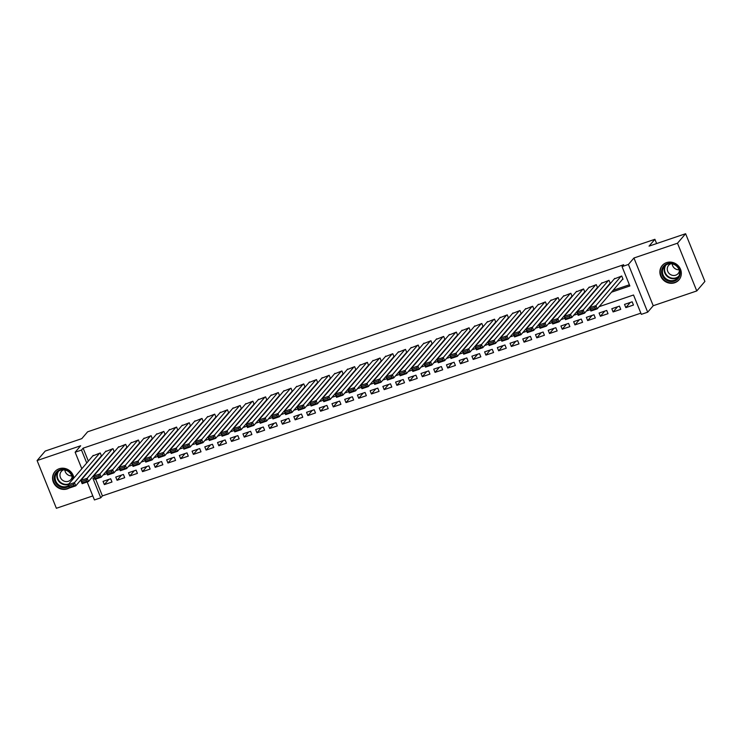 <?xml version="1.0" encoding="UTF-8"?>
<svg xmlns="http://www.w3.org/2000/svg" width="742" height="742" viewBox="0 0 742 742"><rect width="100%" height="100%" fill="white"/><g stroke="black" fill="none" stroke-linecap="round" stroke-linejoin="round"><path stroke-width="1.11" d="M73.894 478.015A11.019 10.305 -139.5 0 0 59.212 468.74A11.019 10.305 -139.5 0 0 54.908 471.643A11.019 10.305 -139.5 0 0 54.695 484.591A11.019 10.305 -139.5 0 0 67.346 488.867A11.019 10.305 -139.5 0 0 69.386 487.902M674.663 282.758A11.019 10.305 -139.5 0 0 678.976 279.855A11.019 10.305 -139.5 0 0 679.19 266.907A11.019 10.305 -139.5 0 0 666.539 262.631A11.019 10.305 -139.5 0 0 662.226 265.534A11.019 10.305 -139.5 0 0 662.022 278.482A11.019 10.305 -139.5 0 0 674.663 282.758M95.625 479.1L102.405 495.897L100.782 497.799L94.429 499.95L87.157 481.966M656.624 243.562L654.898 239.295L87.63 431.807L81.787 438.643L45.225 451.053L37.1 460.55L56.383 508.279L92.796 495.925M654.898 239.295L649.046 246.131L685.617 233.721L704.9 281.45L696.775 290.947L677.492 243.218L633.937 258.003L628.409 264.458L647.692 312.187L641.338 314.348L633.52 295.001L599.128 306.669M633.937 258.003L653.22 305.732L696.775 290.947M653.22 305.732L647.692 312.187M102.405 495.897L640.856 313.161M685.617 233.721L677.492 243.218M100.921 456.423L101.561 456.209L100.253 452.982L92.769 455.931M113.647 452.11L114.277 451.897L112.979 448.669L105.494 451.618M126.363 447.797L127.003 447.574L125.695 444.356L118.21 447.305M139.079 443.475L139.719 443.262L138.411 440.034L130.926 442.983M151.804 439.162L152.435 438.949L151.136 435.721L143.642 438.67M164.52 434.849L165.151 434.627L163.852 431.408L156.367 434.348M177.236 430.527L177.876 430.314L176.568 427.086L169.083 430.035M189.952 426.214L190.592 425.991L189.293 422.773L181.799 425.722M202.677 421.892L203.308 421.679L202.01 418.451L194.525 421.4M215.393 417.579L216.033 417.366L214.726 414.138L207.241 417.087M228.109 413.266L228.749 413.044L227.442 409.825L219.957 412.765M240.835 408.944L241.465 408.731L240.167 405.503L232.682 408.452M253.551 404.631L254.191 404.418L252.883 401.19L245.398 404.14M266.267 400.309L266.907 400.096L265.599 396.868L258.114 399.817M278.992 395.996L279.623 395.783L278.324 392.555L270.839 395.505M291.708 391.683L292.339 391.461L291.04 388.242L283.555 391.192M304.424 387.361L305.064 387.148L303.756 383.92L296.271 386.87M317.149 383.048L317.78 382.835L316.482 379.607L308.987 382.557M329.865 378.735L330.496 378.513L329.198 375.294L321.713 378.235M342.581 374.413L343.221 374.2L341.914 370.972L334.429 373.922M355.297 370.1L355.937 369.887L354.639 366.659L347.145 369.609M368.023 365.778L368.653 365.565L367.355 362.337L359.87 365.287M380.739 361.465L381.379 361.252L380.071 358.024L372.586 360.974M393.455 357.152L394.095 356.93L392.787 353.711L385.302 356.661M406.18 352.83L406.811 352.617L405.512 349.389L398.027 352.339M418.896 348.517L419.536 348.304L418.228 345.076L410.743 348.026M431.612 344.205L432.252 343.982L430.944 340.763L423.459 343.704M444.337 339.882L444.968 339.669L443.67 336.441L436.175 339.391M457.053 335.57L457.684 335.356L456.386 332.128L448.901 335.078M469.769 331.247L470.409 331.034L469.102 327.806L461.617 330.756M482.486 326.934L483.125 326.721L481.827 323.493L474.333 326.443M495.211 322.622L495.841 322.399L494.543 319.181L487.058 322.13M507.927 318.299L508.567 318.086L507.259 314.858L499.774 317.808M520.643 313.987L521.283 313.773L519.975 310.546L512.49 313.495M533.368 309.664L533.999 309.451L532.7 306.233L525.215 309.173M546.084 305.352L546.724 305.138L545.416 301.911L537.931 304.86M558.8 301.039L559.44 300.816L558.132 297.598L550.647 300.547M571.526 296.717L572.156 296.503L570.858 293.275L563.373 296.225M584.242 292.404L584.872 292.19L583.574 288.963L576.089 291.912M596.958 288.091L597.598 287.868L596.29 284.65L588.805 287.59M609.683 283.769L610.314 283.555L609.015 280.328L601.521 283.277M630.246 302.467L625.831 307.633L633.455 305.036L632.156 301.818L624.523 304.405L625.831 307.633M617.529 306.78L613.105 311.946L620.739 309.358L619.44 306.131L611.807 308.718L613.105 311.946M604.804 311.093L600.389 316.259L608.023 313.671L606.715 310.444L599.082 313.041L600.389 316.259M592.088 315.415L587.673 320.581L595.297 317.984L593.999 314.766L586.365 317.353L587.673 320.581M579.372 319.728L574.948 324.894L582.581 322.306L581.283 319.079L573.649 321.666L574.948 324.894M566.647 324.041L562.232 329.207L569.865 326.619L568.558 323.401L560.933 325.988L562.232 329.207M553.931 328.363L549.516 333.529L557.14 330.941L555.841 327.714L548.208 330.301L549.516 333.529M541.215 332.676L536.791 337.842L544.424 335.254L543.125 332.026L535.492 334.623L536.791 337.842M528.489 336.998L524.075 342.164L531.708 339.567L530.4 336.349L522.776 338.936L524.075 342.164M515.773 341.311L511.359 346.477L518.992 343.889L517.684 340.661L510.051 343.249L511.359 346.477M503.057 345.624L498.633 350.79L506.267 348.202L504.968 344.974L497.335 347.571L498.633 350.79M490.332 349.946L485.917 355.112L493.551 352.524L492.243 349.297L484.619 351.884L485.917 355.112M477.616 354.259L473.201 359.425L480.835 356.837L479.527 353.609L471.893 356.197L473.201 359.425M464.9 358.572L460.485 363.747L468.109 361.15L466.811 357.932L459.177 360.519L460.485 363.747M452.184 362.894L447.76 368.06L455.393 365.472L454.095 362.244L446.461 364.832L447.76 368.06M439.459 367.207L435.044 372.373L442.677 369.785L441.369 366.557L433.736 369.154L435.044 372.373M426.743 371.529L422.328 376.695L429.952 374.098L428.653 370.879L421.02 373.467L422.328 376.695M414.027 375.842L409.603 381.008L417.236 378.42L415.937 375.192L408.304 377.78L409.603 381.008M401.301 380.154L396.887 385.321L404.52 382.733L403.212 379.505L395.588 382.102L396.887 385.321M388.585 384.477L384.171 389.643L391.804 387.055L390.496 383.827L382.863 386.415L384.171 389.643M375.869 388.789L371.445 393.956L379.079 391.368L377.78 388.14L370.147 390.728L371.445 393.956M363.144 393.112L358.729 398.278L366.363 395.681L365.055 392.462L357.431 395.05L358.729 398.278M350.428 397.424L346.013 402.591L353.646 400.003L352.339 396.775L344.705 399.363L346.013 402.591M337.712 401.737L333.297 406.904L340.921 404.316L339.623 401.088L331.989 403.685L333.297 406.904M324.996 406.06L320.572 411.226L328.205 408.629L326.907 405.41L319.273 407.998L320.572 411.226M312.271 410.372L307.856 415.539L315.489 412.951L314.181 409.723L306.548 412.311L307.856 415.539M299.555 414.685L295.14 419.851L302.764 417.264L301.465 414.045L293.832 416.633L295.14 419.851M286.839 419.007L282.414 424.174L290.048 421.586L288.749 418.358L281.116 420.946L282.414 424.174M274.113 423.32L269.698 428.486L277.332 425.899L276.024 422.671L268.4 425.259L269.698 428.486M261.397 427.642L256.982 432.809L264.606 430.212L263.308 426.993L255.675 429.581L256.982 432.809M248.681 431.955L244.257 437.121L251.89 434.534L250.592 431.306L242.959 433.894L244.257 437.121M235.956 436.268L231.541 441.434L239.174 438.847L237.867 435.619L230.243 438.216L231.541 441.434M223.24 440.59L218.825 445.757L226.458 443.169L225.151 439.941L217.517 442.529L218.825 445.757M210.524 444.903L206.1 450.069L213.733 447.482L212.435 444.254L204.801 446.842L206.1 450.069M197.799 449.216L193.384 454.382L201.017 451.795L199.709 448.576L192.085 451.164L193.384 454.382M185.083 453.538L180.668 458.704L188.301 456.117L186.993 452.889L179.36 455.477L180.668 458.704M172.367 457.851L167.952 463.017L175.576 460.43L174.277 457.202L166.644 459.799L167.952 463.017M159.651 462.173L155.226 467.339L162.86 464.742L161.561 461.524L153.928 464.112L155.226 467.339M146.925 466.486L142.51 471.652L150.144 469.065L148.836 465.837L141.203 468.425L142.51 471.652M134.209 470.799L129.794 475.965L137.418 473.377L136.12 470.15L128.487 472.747L129.794 475.965M121.493 475.121L117.069 480.287L124.702 477.7L123.404 474.472L115.771 477.06L117.069 480.287M110.679 478.785L103.055 481.373L104.353 484.6L111.986 482.012L110.679 478.785M611.501 292.2L629.865 285.967L622.046 266.619L623.679 264.718L83.123 448.168L88.354 461.107M91.646 467.274L92.286 467.061M104.362 462.962L105.002 462.739M117.088 458.639L117.728 458.426M129.804 454.327L130.444 454.113M142.52 450.014L143.16 449.791M155.245 445.692L155.885 445.478M167.961 441.379L168.601 441.165M180.677 437.066L181.317 436.843M193.402 432.744L194.033 432.53M206.118 428.431L206.758 428.208M218.834 424.109L219.474 423.895M231.55 419.796L232.19 419.582M244.276 415.483L244.916 415.26M256.992 411.161L257.632 410.947M269.708 406.848L270.348 406.625M282.433 402.526L283.073 402.312M295.149 398.213L295.789 398M307.865 393.9L308.505 393.677M320.59 389.578L321.221 389.365M333.306 385.265L333.946 385.052M346.022 380.952L346.662 380.729M358.748 376.63L359.378 376.417M371.464 372.317L372.104 372.094M384.18 367.995L384.82 367.782M396.896 363.682L397.536 363.469M409.621 359.369L410.261 359.147M422.337 355.047L422.977 354.834M435.053 350.734L435.693 350.521M447.778 346.421L448.418 346.199M460.494 342.099L461.134 341.886M473.21 337.786L473.85 337.564M485.936 333.464L486.567 333.251M498.652 329.151L499.292 328.938M511.368 324.838L512.008 324.616M524.093 320.516L524.724 320.303M536.809 316.203L537.449 315.99M549.525 311.89L550.165 311.668M562.241 307.568L562.881 307.355M574.967 303.255L575.606 303.033M587.683 298.933L588.323 298.72M600.399 294.62L601.039 294.407M613.124 290.308L629.392 284.78M622.399 279.456L623.03 279.242L621.731 276.015L614.246 278.964M81.815 468.749L75.137 452.221L80.665 445.766L37.1 460.55M75.137 452.221L81.499 450.06L86.731 462.999M83.123 448.168L81.499 450.06M622.046 266.619L628.409 264.458M94.308 477.987L92.963 478.442L100.782 497.799M590.344 309.646L586.412 310.991M577.628 313.968L573.687 315.304M564.903 318.281L560.971 319.617M552.187 322.603L548.255 323.939M539.471 326.916L535.529 328.252M526.755 331.229L522.813 332.564M514.03 335.551L510.097 336.887M501.314 339.864L497.372 341.199M488.598 344.186L484.656 345.522M475.872 348.499L471.94 349.834M463.156 352.812L459.224 354.147M450.44 357.134L446.498 358.469M437.715 361.447L433.782 362.782M424.999 365.76L421.066 367.095M412.283 370.082L408.341 371.417M399.558 374.395L395.625 375.73M386.842 378.717L382.909 380.052M374.126 383.03L370.184 384.365M361.41 387.343L357.468 388.678M348.684 391.665L344.752 393M335.968 395.978L332.036 397.313M323.252 400.29L319.31 401.626M310.527 404.613L306.594 405.948M297.811 408.925L293.878 410.261M285.095 413.248L281.153 414.583M272.37 417.56L268.437 418.896M259.654 421.873L255.721 423.209M246.938 426.196L242.996 427.531M234.212 430.508L230.28 431.844M221.496 434.821L217.564 436.166M208.78 439.143L204.838 440.479M196.064 443.456L192.122 444.792M183.339 447.778L179.406 449.114M170.623 452.091L166.69 453.427M157.907 456.404L153.965 457.74M145.182 460.726L141.249 462.062M132.466 465.039L128.533 466.375M119.75 469.361L115.808 470.697M107.024 473.674L103.092 475.01M90.023 469.176L90.663 468.963M102.739 464.863L103.379 464.64M115.464 460.541L116.104 460.328M128.18 456.228L128.82 456.005M140.897 451.906L141.536 451.692M153.622 447.593L154.253 447.38M166.338 443.28L166.978 443.057M179.054 438.958L179.694 438.745M191.77 434.645L192.41 434.432M204.495 430.332L205.135 430.11M217.211 426.01L217.851 425.797M229.927 421.697L230.567 421.475M242.653 417.375L243.293 417.162M255.369 413.062L256.009 412.849M268.085 408.749L268.725 408.527M280.81 404.427L281.441 404.214M293.526 400.114L294.166 399.901M306.242 395.801L306.882 395.579M318.967 391.479L319.598 391.266M331.683 387.166L332.323 386.944M344.399 382.844L345.039 382.631M357.115 378.531L357.755 378.318M369.841 374.218L370.481 373.996M382.557 369.896L383.197 369.683M395.273 365.583L395.913 365.361M407.998 361.261L408.638 361.048M420.714 356.948L421.354 356.735M433.43 352.635L434.07 352.413M446.155 348.313L446.786 348.1M458.871 344L459.511 343.787M471.587 339.688L472.227 339.465M484.303 335.365L484.943 335.152M497.029 331.053L497.669 330.83M509.745 326.73L510.385 326.517M522.461 322.418L523.101 322.204M535.186 318.105L535.826 317.882M547.902 313.783L548.542 313.569M560.618 309.47L561.258 309.256M573.343 305.157L573.974 304.934M586.059 300.835L586.699 300.621M598.775 296.522L599.415 296.299M108.768 479.434L104.353 484.6M621.091 276.228L595.956 305.63L597.254 308.858L622.89 278.881M595.492 308.709L597.254 308.858L590.901 311.019L589.593 307.791L595.956 305.63L594.963 307.42L590.521 308.932L591.04 310.221L595.492 308.709L594.963 307.42M614.738 278.389L589.593 307.791L590.521 308.932M590.901 311.019L591.04 310.221M667.346 263.679A9.535 8.913 40.5 0 1 679.449 269.476A9.535 8.913 40.5 0 1 674.376 281.097A9.535 8.913 40.5 0 1 662.281 275.301A9.535 8.913 40.5 0 1 667.346 263.679M674.283 280.263A8.83 8.255 -139.5 0 0 677.734 277.935A8.83 8.255 -139.5 0 0 677.9 267.565A8.83 8.255 -139.5 0 0 667.763 264.133A8.83 8.255 -139.5 0 0 664.313 266.461A8.83 8.255 -139.5 0 0 664.146 276.84A8.83 8.255 -139.5 0 0 674.283 280.263M670.991 263.716A6.288 5.88 -139.5 0 0 668.496 272.731A6.288 5.88 -139.5 0 0 679.412 270.913M663.608 264.217A10.944 10.24 -139.5 0 0 662.541 265.274A10.944 10.24 -139.5 0 0 662.337 278.139A10.944 10.24 -139.5 0 0 674.905 282.387A10.944 10.24 -139.5 0 0 679.18 279.502A10.944 10.24 -139.5 0 0 680.062 278.287M679.078 269.763A6.288 5.88 40.5 0 1 672.178 263.874M68.783 486.4A9.535 8.913 40.5 0 1 57.857 485.379A9.535 8.913 40.5 0 1 56.197 472.413A9.535 8.913 40.5 0 1 69.21 471.624A9.535 8.913 40.5 0 1 72.818 479.276M72.215 479.972A8.83 8.255 -139.5 0 0 68.95 471.94A8.83 8.255 -139.5 0 0 56.986 472.571A8.83 8.255 -139.5 0 0 58.442 484.674A8.83 8.255 -139.5 0 0 68.487 485.667M71.751 475.872A6.288 5.88 40.5 0 1 64.86 469.974M63.673 469.825A6.288 5.88 -139.5 0 0 62.328 480.065A6.288 5.88 -139.5 0 0 72.085 477.023M56.281 470.326A10.944 10.24 -139.5 0 0 55.214 471.383A10.944 10.24 -139.5 0 0 57.023 486.39A10.944 10.24 -139.5 0 0 69.312 487.717M608.375 280.541L583.231 309.952L584.538 313.17L610.165 283.194M582.767 313.022L584.538 313.17L578.176 315.331L576.877 312.104L583.231 309.952L582.247 311.733L577.795 313.245L578.315 314.534L582.767 313.022L582.247 311.733M602.012 282.702L576.877 312.104L577.795 313.245M578.176 315.331L578.315 314.534M595.659 284.863L570.515 314.265L571.822 317.493L597.449 287.516M570.051 317.344L571.822 317.493L565.46 319.654L564.152 316.426L570.515 314.265L569.531 316.055L565.079 317.557L565.599 318.856L570.051 317.344L569.531 316.055M589.296 287.024L564.152 316.426L565.079 317.557M565.46 319.654L565.599 318.856M582.934 289.176L557.798 318.578L559.097 321.805L584.733 291.829M557.335 321.657L559.097 321.805L552.744 323.966L551.436 320.739L557.798 318.578L556.815 320.368L552.363 321.88L552.883 323.169L557.335 321.657L556.815 320.368M576.58 291.337L551.436 320.739L552.363 321.88M552.744 323.966L552.883 323.169M570.218 293.498L545.073 322.9L546.381 326.128L572.017 296.141M544.609 325.97L546.381 326.128L540.018 328.279L538.72 325.061L545.073 322.9L544.09 324.681L539.638 326.192L540.157 327.482L544.609 325.97L544.09 324.681M563.855 295.65L538.72 325.061L539.638 326.192M540.018 328.279L540.157 327.482M557.502 297.811L532.357 327.213L533.665 330.44L559.292 300.464M531.893 330.292L533.665 330.44L527.302 332.602L526.004 329.374L532.357 327.213L531.374 329.003L526.922 330.515L527.441 331.804L531.893 330.292L531.374 329.003M551.139 299.972L526.004 329.374L526.922 330.515M527.302 332.602L527.441 331.804M544.786 302.124L519.641 331.535L520.94 334.753L546.576 304.776M519.177 334.605L520.94 334.753L514.586 336.914L513.279 333.687L519.641 331.535L518.658 333.316L514.206 334.827L514.725 336.117L519.177 334.605L518.658 333.316M538.423 304.285L513.279 333.687L514.206 334.827M514.586 336.914L514.725 336.117M532.06 306.446L506.925 335.848L508.224 339.075L533.86 309.099M506.461 338.927L508.224 339.075L501.861 341.227L500.562 338.009L506.925 335.848L505.933 337.629L501.481 339.14L502.009 340.43L506.461 338.927L505.933 337.629M525.707 308.598L500.562 338.009L501.481 339.14M501.861 341.227L502.009 340.43M519.344 310.759L494.2 340.161L495.508 343.388L521.134 313.412M493.736 343.24L495.508 343.388L489.145 345.549L487.846 342.322L494.2 340.161L493.217 341.951L488.765 343.463L489.284 344.752L493.736 343.24L493.217 341.951M512.982 312.92L487.846 342.322L488.765 343.463M489.145 345.549L489.284 344.752M506.628 315.081L481.484 344.483L482.782 347.701L508.418 317.724M481.02 347.553L482.782 347.701L476.429 349.862L475.121 346.635L481.484 344.483L480.501 346.264L476.049 347.775L476.568 349.065L481.02 347.553L480.501 346.264M500.266 317.233L475.121 346.635L476.049 347.775M476.429 349.862L476.568 349.065M493.903 319.394L468.768 348.796L470.066 352.023L495.702 322.047M468.304 351.875L470.066 352.023L463.704 354.184L462.405 350.957L468.768 348.796L467.775 350.586L463.323 352.088L463.852 353.387L468.304 351.875L467.775 350.586M487.55 321.555L462.405 350.957L463.323 352.088M463.704 354.184L463.852 353.387M481.187 323.707L456.042 353.118L457.35 356.336L482.977 326.359M455.579 356.188L457.35 356.336L450.988 358.497L449.689 355.27L456.042 353.118L455.059 354.899L450.607 356.41L451.127 357.7L455.579 356.188L455.059 354.899M474.824 325.868L449.689 355.27L450.607 356.41M450.988 358.497L451.127 357.7M468.471 328.029L443.326 357.431L444.634 360.658L470.261 330.672M442.863 360.501L444.634 360.658L438.272 362.81L436.964 359.592L443.326 357.431L442.343 359.211L437.891 360.723L438.411 362.013L442.863 360.501L442.343 359.211M462.108 330.181L436.964 359.592L437.891 360.723M438.272 362.81L438.411 362.013M455.746 332.342L430.61 361.744L431.909 364.971L457.545 334.994M430.147 364.823L431.909 364.971L425.556 367.132L424.248 363.905L430.61 361.744L429.627 363.534L425.175 365.045L425.695 366.335L430.147 364.823L429.627 363.534M449.392 334.503L424.248 363.905L425.175 365.045M425.556 367.132L425.695 366.335M443.03 336.655L417.885 366.066L419.193 369.284L444.829 339.307M417.421 369.136L419.193 369.284L412.83 371.445L411.532 368.217L417.885 366.066L416.902 367.846L412.45 369.358L412.969 370.648L417.421 369.136L416.902 367.846M436.667 338.816L411.532 368.217L412.45 369.358M412.83 371.445L412.969 370.648M430.314 340.977L405.169 370.379L406.477 373.606L432.104 343.629M404.705 373.458L406.477 373.606L400.114 375.758L398.806 372.54L405.169 370.379L404.186 372.169L399.734 373.671L400.253 374.96L404.705 373.458L404.186 372.169M423.951 343.129L398.806 372.54L399.734 373.671M400.114 375.758L400.253 374.96M417.588 345.29L392.453 374.691L393.752 377.919L419.388 347.942M391.989 377.771L393.752 377.919L387.398 380.08L386.09 376.853L392.453 374.691L391.47 376.482L387.018 377.993L387.537 379.283L391.989 377.771L391.47 376.482M411.235 347.451L386.09 376.853L387.018 377.993M387.398 380.08L387.537 379.283M404.872 349.612L379.737 379.014L381.036 382.241L406.672 352.255M379.264 382.084L381.036 382.241L374.673 384.393L373.374 381.165L379.737 379.014L378.745 380.794L374.293 382.306L374.821 383.595L379.264 382.084L378.745 380.794M398.519 351.764L373.374 381.165L374.293 382.306M374.673 384.393L374.821 383.595M392.156 353.925L367.012 383.326L368.32 386.554L393.946 356.577M366.548 386.406L368.32 386.554L361.957 388.715L360.658 385.488L367.012 383.326L366.029 385.117L361.577 386.628L362.096 387.918L366.548 386.406L366.029 385.117M385.794 356.086L360.658 385.488L361.577 386.628M361.957 388.715L362.096 387.918M379.44 358.238L354.296 387.649L355.594 390.867L381.23 360.89M353.832 390.719L355.594 390.867L349.241 393.028L347.933 389.8L354.296 387.649L353.313 389.429L348.861 390.941L349.38 392.23L353.832 390.719L353.313 389.429M373.078 360.399L347.933 389.8L348.861 390.941M349.241 393.028L349.38 392.23M366.715 362.56L341.58 391.962L342.878 395.189L368.514 365.212M341.116 395.032L342.878 395.189L336.516 397.341L335.217 394.123L341.58 391.962L340.587 393.742L336.135 395.254L336.664 396.543L341.116 395.032L340.587 393.742M360.362 364.712L335.217 394.123L336.135 395.254M336.516 397.341L336.664 396.543M353.999 366.873L328.854 396.274L330.162 399.502L355.789 369.525M328.391 399.354L330.162 399.502L323.8 401.663L322.501 398.435L328.854 396.274L327.871 398.064L323.419 399.576L323.939 400.865L328.391 399.354L327.871 398.064M347.636 369.034L322.501 398.435L323.419 399.576M323.8 401.663L323.939 400.865M341.283 371.185L316.138 400.597L317.437 403.815L343.073 373.838M315.675 403.667L317.437 403.815L311.083 405.976L309.776 402.748L316.138 400.597L315.155 402.377L310.703 403.889L311.223 405.178L315.675 403.667L315.155 402.377M334.92 373.347L309.776 402.748L310.703 403.889M311.083 405.976L311.223 405.178M328.558 375.508L303.422 404.909L304.721 408.137L330.357 378.16M302.959 407.989L304.721 408.137L298.367 410.289L297.06 407.07L303.422 404.909L302.43 406.699L297.978 408.202L298.507 409.501L302.959 407.989L302.43 406.699M322.204 377.669L297.06 407.07L297.978 408.202M298.367 410.289L298.507 409.501M315.842 379.821L290.697 409.222L292.005 412.45L317.632 382.473M290.233 412.302L292.005 412.45L285.642 414.611L284.344 411.383L290.697 409.222L289.714 411.012L285.262 412.524L285.781 413.813L290.233 412.302L289.714 411.012M309.479 381.982L284.344 411.383L285.262 412.524M285.642 414.611L285.781 413.813M303.126 384.143L277.981 413.544L279.289 416.772L304.916 386.786M277.517 416.614L279.289 416.772L272.926 418.924L271.618 415.705L277.981 413.544L276.998 415.325L272.546 416.837L273.065 418.126L277.517 416.614L276.998 415.325M296.763 386.294L271.618 415.705L272.546 416.837M272.926 418.924L273.065 418.126M290.4 388.456L265.265 417.857L266.563 421.085L292.2 391.108M264.801 420.937L266.563 421.085L260.21 423.246L258.902 420.018L265.265 417.857L264.282 419.647L259.83 421.159L260.349 422.448L264.801 420.937L264.282 419.647M284.047 390.617L258.902 420.018L259.83 421.159M260.21 423.246L260.349 422.448M277.684 392.768L252.54 422.179L253.847 425.398L279.484 395.421M252.076 425.249L253.847 425.398L247.485 427.559L246.186 424.331L252.54 422.179L251.557 423.96L247.105 425.472L247.624 426.761L252.076 425.249L251.557 423.96M271.322 394.93L246.186 424.331L247.105 425.472M247.485 427.559L247.624 426.761M264.968 397.091L239.824 426.492L241.131 429.72L266.758 399.743M239.36 429.572L241.131 429.72L234.769 431.872L233.461 428.653L239.824 426.492L238.841 428.273L234.389 429.785L234.908 431.074L239.36 429.572L238.841 428.273M258.606 399.242L233.461 428.653L234.389 429.785M234.769 431.872L234.908 431.074M252.252 401.403L227.108 430.805L228.406 434.033L254.042 404.056M226.644 433.885L228.406 434.033L222.053 436.194L220.745 432.966L227.108 430.805L226.125 432.595L221.672 434.107L222.192 435.396L226.644 433.885L226.125 432.595M245.89 403.565L220.745 432.966L221.672 434.107M222.053 436.194L222.192 435.396M239.527 405.726L214.392 435.127L215.69 438.346L241.326 408.369M213.928 438.197L215.69 438.346L209.327 440.507L208.029 437.279L214.392 435.127L213.399 436.908L208.947 438.42L209.476 439.709L213.928 438.197L213.399 436.908M233.173 407.877L208.029 437.279L208.947 438.42M209.327 440.507L209.476 439.709M226.811 410.038L201.666 439.44L202.974 442.668L228.601 412.691M201.203 442.52L202.974 442.668L196.611 444.829L195.313 441.601L201.666 439.44L200.683 441.23L196.231 442.733L196.751 444.031L201.203 442.52L200.683 441.23M220.448 412.2L195.313 441.601L196.231 442.733M196.611 444.829L196.751 444.031M214.095 414.351L188.95 443.753L190.249 446.981L215.885 417.004M188.487 446.832L190.249 446.981L183.895 449.142L182.588 445.914L188.95 443.753L187.967 445.543L183.515 447.055L184.035 448.344L188.487 446.832L187.967 445.543M207.732 416.512L182.588 445.914L183.515 447.055M183.895 449.142L184.035 448.344M201.37 418.673L176.234 448.075L177.533 451.303L203.169 421.317M175.771 451.145L177.533 451.303L171.17 453.455L169.872 450.236L176.234 448.075L175.242 449.856L170.79 451.368L171.319 452.657L175.771 451.145L175.242 449.856M195.016 420.825L169.872 450.236L170.79 451.368M171.17 453.455L171.319 452.657M188.654 422.986L163.509 452.388L164.817 455.616L190.444 425.639M163.045 455.467L164.817 455.616L158.454 457.777L157.156 454.549L163.509 452.388L162.526 454.178L158.074 455.69L158.593 456.979L163.045 455.467L162.526 454.178M182.291 425.147L157.156 454.549L158.074 455.69M158.454 457.777L158.593 456.979M175.937 427.299L150.793 456.71L152.101 459.929L177.728 429.952M150.329 459.78L152.101 459.929L145.738 462.09L144.43 458.862L150.793 456.71L149.81 458.491L145.358 460.003L145.877 461.292L150.329 459.78L149.81 458.491M169.575 429.46L144.43 458.862L145.358 460.003M145.738 462.09L145.877 461.292M163.212 431.621L138.077 461.023L139.375 464.251L165.012 434.274M137.613 464.102L139.375 464.251L133.022 466.403L131.714 463.184L138.077 461.023L137.085 462.804L132.642 464.316L133.161 465.605L137.613 464.102L137.085 462.804M156.859 433.773L131.714 463.184L132.642 464.316M133.022 466.403L133.161 465.605M150.496 435.934L125.352 465.336L126.659 468.564L152.286 438.587M124.888 468.415L126.659 468.564L120.297 470.725L118.998 467.497L125.352 465.336L124.368 467.126L119.916 468.638L120.436 469.927L124.888 468.415L124.368 467.126M144.133 438.095L118.998 467.497L119.916 468.638M120.297 470.725L120.436 469.927M137.78 440.256L112.636 469.658L113.943 472.877L139.57 442.9M112.172 472.728L113.943 472.877L107.581 475.038L106.273 471.81L112.636 469.658L111.652 471.439L107.2 472.951L107.72 474.24L112.172 472.728L111.652 471.439M131.417 442.408L106.273 471.81L107.2 472.951M107.581 475.038L107.72 474.24M125.055 444.569L99.92 473.971L101.218 477.199L126.854 447.222M99.456 477.05L101.218 477.199L94.865 479.36L93.557 476.132L99.92 473.971L98.936 475.761L94.484 477.264L95.004 478.562L99.456 477.05L98.936 475.761M118.701 446.73L93.557 476.132L94.484 477.264M94.865 479.36L95.004 478.562M112.339 448.882L87.194 478.293L88.502 481.512L114.138 451.535M86.731 481.363L88.502 481.512L82.139 483.673L80.841 480.445L87.194 478.293L86.211 480.074L81.759 481.586L82.279 482.875L86.731 481.363L86.211 480.074M105.976 451.043L80.841 480.445L81.759 481.586M82.139 483.673L82.279 482.875M99.623 453.204L74.478 482.606L75.786 485.834L101.413 455.848M74.014 485.676L75.786 485.834L69.423 487.986L68.125 484.767L74.478 482.606L73.495 484.387L69.043 485.899L69.562 487.188L74.014 485.676L73.495 484.387M93.26 455.356L68.125 484.767L69.043 485.899M69.423 487.986L69.562 487.188M678.494 276.877A8.83 8.255 40.5 0 1 675.971 278.287A8.83 8.255 40.5 0 1 666.27 275.403A8.83 8.255 40.5 0 1 665.249 265.543M665.982 265.005A8.542 7.986 -139.5 0 0 666.437 274.8A8.542 7.986 -139.5 0 0 676.027 277.833A8.542 7.986 -139.5 0 0 678.921 276.061M68.357 484.489A8.83 8.255 40.5 0 1 60.139 482.699A8.83 8.255 40.5 0 1 57.922 471.652M58.655 471.105A8.542 7.986 -139.5 0 0 60.473 482.3A8.542 7.986 -139.5 0 0 68.876 483.877M662.541 265.274L663.042 264.699M679.18 279.502L679.681 278.927M55.214 471.383L55.715 470.808"/></g></svg>
